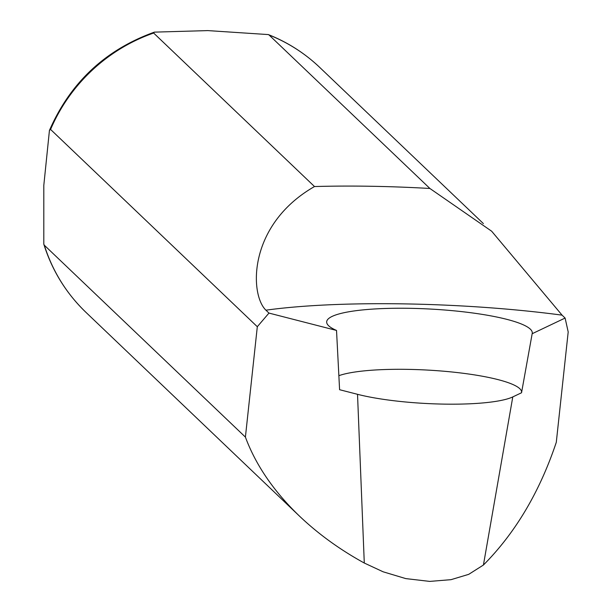 <?xml version="1.0" encoding="UTF-8"?>
<svg xmlns="http://www.w3.org/2000/svg" width="612" height="612" viewBox="0 0 612 612"><rect width="100%" height="100%" fill="white"/><g stroke="black" fill="none" stroke-linecap="round" stroke-linejoin="round"><path stroke-width="0.92" d="M565.106 318.049L532.165 333.724A102.954 18.406 3.1 0 0 532.233 333.418A102.954 18.406 3.1 0 0 430.473 309.06A102.954 18.406 3.1 0 0 326.678 322.287A102.954 18.406 3.1 0 0 336.524 330.442L268.966 313.084L265.922 310.185C339.744 299.926 463.758 302.014 562.068 315.149L565.106 318.049L568.196 331.933L556.293 442.308C539.662 491.972 515.373 532.884 483.426 565.029L468.723 574.339L451.013 579.671L429.693 581.4L405.771 578.6L383.127 571.799L364.285 563.032C339.897 549.645 318.294 534.001 299.475 516.107C273.816 491.436 255.793 465.097 245.404 437.098L44.316 245.205L43.804 244.203L43.804 185.39L49.442 130.348L50.582 129.446L257.308 326.716L268.966 313.084M268.331 34.57L269.043 34.976A169.294 163.044 133.7 0 1 319.77 67.458C304.784 53.198 287.632 42.243 268.331 34.578L207.774 30.6L154.354 32.13L153.643 33.04L314.499 186.538C247.692 224.856 249.52 294.456 265.922 310.185M269.043 34.976L429.892 188.473L491.666 231.221L562.068 315.149M314.499 186.538C351.234 185.535 389.699 186.178 429.892 188.473M245.404 437.098L257.308 326.716M532.165 333.724L521.539 392.759L512.787 396.913A91.525 16.363 -176.9 0 1 357.523 394.312L339.591 389.706L336.524 330.442M521.554 392.652A95.495 17.075 3.1 0 0 447.242 371.53A95.495 17.075 3.1 0 0 338.864 375.684M153.643 33.04A169.294 163.044 133.7 0 0 50.582 129.446M44.316 245.205A169.294 163.044 133.7 0 0 86.017 312.411L299.475 516.107M512.787 396.913L483.426 565.029M357.523 394.312L364.285 563.032M319.77 67.458L483.388 223.594M86.017 312.411C66.195 293.339 52.127 270.603 43.812 244.196M49.465 130.356C70.395 82.528 105.363 49.794 154.362 32.145"/></g></svg>
